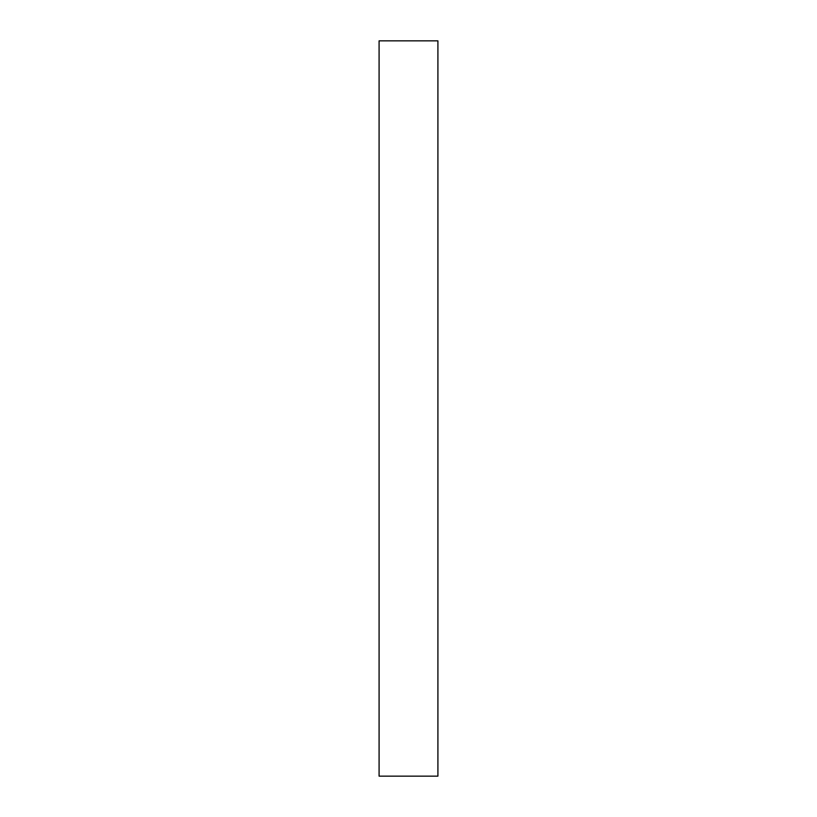 <?xml version="1.0" encoding="UTF-8"?>
<svg xmlns="http://www.w3.org/2000/svg" width="817" height="817" viewBox="0 0 817 817"><rect width="100%" height="100%" fill="white"/><g stroke="black" fill="none" stroke-linecap="round" stroke-linejoin="round"><path stroke-width="1.23" d="M437.912 408.5L437.912 776.15L379.088 776.15L379.088 40.85L437.912 40.85L437.912 408.5"/></g></svg>

